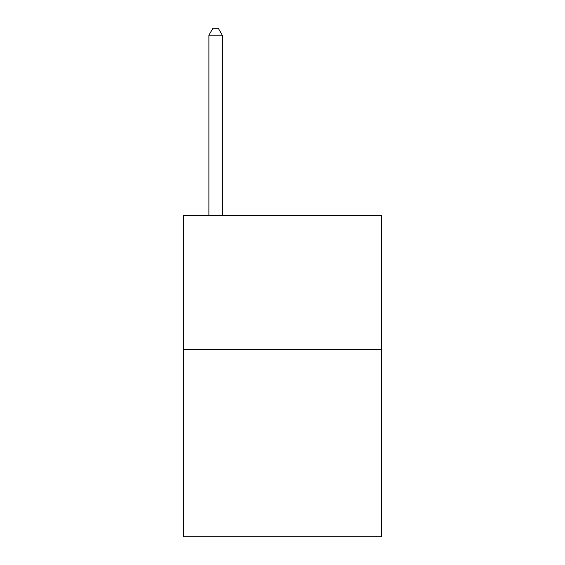 <?xml version="1.0" encoding="UTF-8"?>
<svg xmlns="http://www.w3.org/2000/svg" width="565" height="565" viewBox="0 0 565 565"><rect width="100%" height="100%" fill="white"/><g stroke="black" fill="none" stroke-linecap="round" stroke-linejoin="round"><path stroke-width="0.85" d="M381.523 349.41L381.523 536.75L183.477 536.75L183.477 215.59L381.523 215.59L381.523 349.41L183.477 349.41M222.285 215.59L222.285 35.207L208.902 35.207L208.902 215.59M208.902 35.207L212.913 28.25L218.267 28.25L222.285 35.207"/></g></svg>
